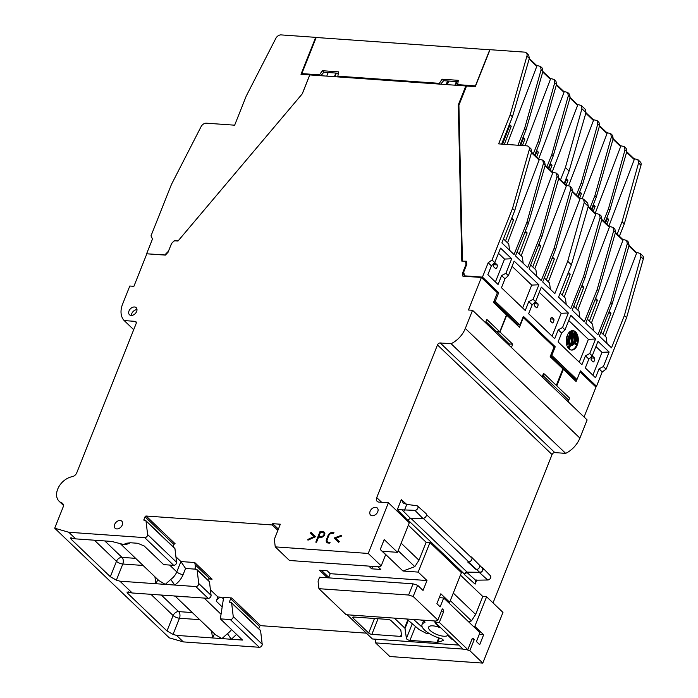 <?xml version="1.0" encoding="UTF-8"?>
<svg xmlns="http://www.w3.org/2000/svg" width="698" height="698" viewBox="0 0 698 698"><rect width="100%" height="100%" fill="white"/><g stroke="black" fill="none" stroke-linecap="round" stroke-linejoin="round"><path stroke-width="1.05" d="M328.208 543.018A3.9 2.722 133.7 0 1 326.856 542.459A3.9 2.722 133.7 0 1 326.498 539.423L328.008 535.628A3.9 2.722 133.7 0 1 332.405 532.461L333.932 532.574L333.6 533.42L332.074 533.307A2.923 2.042 -46.3 0 0 328.775 535.68L327.257 539.484A2.923 2.042 -46.3 0 0 327.528 541.753A2.923 2.042 -46.3 0 0 328.54 542.18L330.067 542.285L329.735 543.131L328.208 543.018M335.738 538.21L339.341 541.639L338.67 542.346L334.124 538.01L341.479 535.296L341.497 536.081L335.738 538.21L339.341 541.639M307.87 539.414L314.091 536.596L310.401 533.071L311.072 532.373L315.618 536.701L307.966 540.173L307.87 539.414L308.385 539.982M321.071 537.303L318.585 537.128L316.569 542.198L315.81 542.145L320.007 531.588L323.253 531.815A3.167 2.207 133.7 0 1 324.352 532.277A3.167 2.207 133.7 0 1 324.273 535.445A3.167 2.207 133.7 0 1 321.071 537.303M114.647 524.434A4.869 3.403 133.7 0 1 118.014 520.909A4.869 3.403 133.7 0 1 121.827 521.188A4.869 3.403 133.7 0 1 120.92 527.051A4.869 3.403 133.7 0 1 115.091 528.22A4.869 3.403 133.7 0 1 114.647 524.434M129.008 310.942A4.869 3.403 133.7 0 1 132.376 307.417A4.869 3.403 133.7 0 1 136.189 307.687A4.869 3.403 133.7 0 1 135.281 313.559A4.869 3.403 133.7 0 1 129.453 314.728A4.869 3.403 133.7 0 1 129.008 310.942M370.115 511.25A4.869 3.403 133.7 0 1 373.482 507.725A4.869 3.403 133.7 0 1 377.295 508.004A4.869 3.403 133.7 0 1 376.388 513.868A4.869 3.403 133.7 0 1 370.568 515.037A4.869 3.403 133.7 0 1 370.115 511.25M174.962 548.724A0.977 0.681 -46.3 0 0 174.805 548.392L145.847 520.682A0.977 0.681 133.7 0 0 145.516 520.542L144.364 520.455A0.977 0.681 133.7 0 1 143.936 519.556L145.036 516.817A0.977 0.681 133.7 0 1 146.135 516.023L272.203 524.948L272.709 523.675L280.334 524.215L274.794 538.158A4.869 3.403 133.7 0 0 274.462 540.304L275.248 546.874L368.23 553.453L388.393 502.769L378.857 502.098A4.869 3.403 133.7 0 1 377.173 501.391A4.869 3.403 133.7 0 1 376.728 497.604L437.48 344.934A2.434 1.701 133.7 0 1 440.229 342.954L451.1 343.721A21.551 15.051 -46.3 0 0 465.322 328.444L472.546 310.287L468.445 309.999L481.384 277.472L462.887 276.164L462.521 273.127L465.994 264.411L465.627 261.375L461.814 261.113L458.289 104.883L465.819 85.959L309.807 74.922L302.278 93.837L178.007 241.019L174.195 240.749L171.507 243.567L168.035 252.292L165.347 255.11L146.842 253.793L133.903 286.32L129.802 286.023L122.578 304.188A21.551 15.051 -46.3 0 0 124.192 320.583L135.063 321.35A2.434 1.701 133.7 0 1 135.901 321.708A2.434 1.701 133.7 0 1 136.127 323.602L76.763 472.773A4.869 3.403 133.7 0 1 72.226 476.673A15.583 10.88 -46.3 0 0 58.588 487.23A15.583 10.88 -46.3 0 0 59.129 501.26A15.583 10.88 -46.3 0 0 61.782 502.918A4.869 3.403 133.7 0 1 62.602 503.441A4.869 3.403 133.7 0 1 63.056 507.228L54.706 528.203L68.779 532.26L144.713 537.635A2.434 1.701 133.7 0 0 147.618 534.581L146.004 521.005L174.962 548.724L176.577 562.291L147.618 534.581M329.124 535.008A3.9 2.722 -46.3 0 0 328.514 536.108L327.004 539.912A3.9 2.722 -46.3 0 0 327.126 542.678M329.892 542.721L328.54 542.18M327.807 541.962A2.923 2.042 -46.3 0 0 328.034 542.233A2.923 2.042 -46.3 0 0 329.046 542.66M333.757 533.002L332.911 532.949A3.9 2.722 -46.3 0 0 330.145 533.944M341.497 535.959L334.63 538.49M308.376 539.894L314.597 537.076L314.091 536.596M315.618 536.701L311.072 532.373M311.57 532.853L310.898 533.551M324.57 532.539A3.167 2.207 -46.3 0 0 323.759 532.295L320.007 531.588M320.513 532.068L316.482 542.189M136.991 309.624A4.869 3.403 -46.3 0 0 131.774 313.594A4.869 3.403 -46.3 0 0 131.425 315.444M451.1 343.721L565.668 453.368A21.551 15.051 -46.3 0 0 579.89 438.091L587.123 419.934L472.546 310.287M493.032 602.906L552.057 454.573A2.434 1.701 133.7 0 1 554.805 452.601L565.668 453.368M410.86 518.282L467.145 572.142A2.434 1.701 -46.3 0 0 464.493 574.122L467.006 572.491L475.582 580.195L475.102 580.841M473.192 626.202L474.841 626.315L483.653 634.752L479.7 644.682L476.429 641.549L479.954 632.676L443.692 597.977L440.168 606.841L436.896 603.709L440.839 593.789L449.652 602.217L461.422 572.657L429.942 542.538L426.129 542.267L408.321 525.219M463.01 649.088L375.594 642.902L389.824 656.521L482.798 663.1L502.97 612.416L486.602 596.755L482.789 596.485L460.444 575.108M275.248 546.874L289.469 560.485L379.154 566.837L381.195 565.86L385.645 554.674L380.236 549.492L384.188 539.563L397.528 552.336L409.298 522.776L388.393 502.769M381.195 565.86L368.23 553.453M278.389 529.119L272.709 523.675M231.745 597.959L223.639 597.383L220.35 618.864L242.511 640.066L176.559 635.398L183.356 641.907L259.281 647.282A2.434 1.701 -46.3 0 0 262.195 644.228L260.581 630.652A0.977 0.681 -46.3 0 0 260.424 630.329L231.466 602.61A0.977 0.681 -46.3 0 0 231.125 602.47L229.982 602.391A0.977 0.681 133.7 0 1 229.555 601.493L230.645 598.744A0.977 0.681 133.7 0 1 231.745 597.959L260.703 625.67L366.345 633.147M483.653 634.752L479.256 634.438M449.652 602.217L448.011 602.104M397.528 552.336L382.321 551.263L402.973 571.025L418.181 572.098L426.993 580.535L330.198 573.686L327.179 570.79L319.544 570.249L327.406 577.778M272.203 524.948L277.883 530.384M143.073 565.45L122.804 564.019L116.383 580.16L119.899 581.181L132.236 592.986L208.17 598.361L195.824 586.556A2.434 1.701 -46.3 0 0 198.738 583.502L197.124 569.926L209.461 581.731A0.977 0.681 -46.3 0 0 209.304 581.408L196.967 569.594A0.977 0.681 133.7 0 0 196.627 569.455L195.484 569.376A0.977 0.681 133.7 0 1 195.065 569.132L185.555 568.46L180.904 561.55L175.922 556.786M217.924 596.982L216.24 601.205A4.869 3.403 133.7 0 1 221.737 597.244L217.924 596.982L210.421 589.801M368.814 566.104L371.641 568.809L380.794 569.455L377.976 566.75M68.779 532.26L75.707 538.882L111.68 541.43L123.625 544.51L126.233 543.28L130.517 542.765L137.707 543.271L144.172 545.967L163.69 564.638L173.671 565.345A2.434 1.701 -46.3 0 0 176.577 562.291M183.356 641.907L169.282 637.85L54.706 528.203M199.733 619.667L179.465 618.236L173.034 634.386L176.559 635.398M173.034 634.386L166.997 630.957L127.717 593.37L126.931 592.026L132.236 592.986M116.383 580.16L110.345 576.74L71.187 539.266L70.402 537.922L75.707 538.882M133.702 329.692L124.192 320.583M466.36 86.473L465.819 85.959M458.909 105.477L458.289 104.883M466.561 262.265L465.627 261.375M465.994 264.411L466.526 264.926M463.995 274.541L462.521 273.127M481.384 277.472L497.377 292.776L493.512 302.487L506.478 314.903L499.759 331.794L486.785 319.387L485.485 322.668M323.253 536.535A2.225 1.553 133.7 0 1 321.909 536.945L318.925 536.282L320.434 532.487L323.349 532.687A2.225 1.553 133.7 0 1 323.715 532.923L324.212 533.403A2.225 1.553 133.7 0 1 324.291 535.41M260.703 625.67A0.977 0.681 -46.3 0 0 259.604 626.464L258.722 628.697M584.069 417.011L595.961 387.12L580.021 371.868M404.482 510.229L406.803 504.401L403.278 503.075L401.306 499.611L397.31 509.671L402.057 509.828L410.345 518.274L422.866 518.431A3.089 2.155 -46.3 0 0 425.928 516.503A3.089 2.155 -46.3 0 0 425.902 513.475L417.57 506.059A2.679 1.876 133.7 0 1 417.587 508.694A2.679 1.876 133.7 0 1 414.935 510.36L402.057 509.828M397.31 509.671L407.693 520.254L410.345 518.274M426.129 542.267L418.975 560.241L401.167 543.192M398.165 550.731L414.804 566.645L402.973 571.025M146.135 516.023L175.093 543.733A0.977 0.681 -46.3 0 0 173.994 544.527L145.036 516.817M173.104 546.761L173.994 544.527M130.334 542.756A12.416 8.673 133.7 0 1 123.625 544.51A12.416 8.673 133.7 0 1 120.169 543.393M448.561 81.047L447.13 84.641M334.918 76.701L336.349 73.098M447.549 80.968L446.118 84.571M485.913 321.586L496.322 331.55L499.759 331.794M496.662 331.576L509.287 343.966L508.859 345.039M323.715 532.923A2.225 1.553 133.7 0 1 323.654 535.148A2.225 1.553 133.7 0 1 321.403 536.465L318.925 536.282M259.281 647.282L230.323 619.571A2.434 1.701 -46.3 0 0 233.237 616.517L231.623 602.941A0.977 0.681 -46.3 0 0 231.466 602.61M230.323 619.571L220.35 618.864M568.076 401.708L568.617 400.338M556.812 385.889L563.391 369.364L576.103 381.536L576.906 379.52M482.798 663.1L469.833 650.693L474.282 639.499L472.145 638.818M474.841 626.315L486.602 596.755M418.181 572.098L429.942 542.538M439.365 622.407L434.784 622.084L463.236 649.315L467.817 649.637L439.365 622.407L443.562 611.849A1.457 0.907 -86 0 0 443.317 609.86L442.305 608.892L437.855 620.086L413.172 596.467L417.631 585.273L423.04 590.456L426.993 580.535M467.817 649.637L472.023 639.08A1.457 0.907 -86 0 1 472.878 638.347A1.457 0.907 -86 0 1 473.279 638.53L474.282 639.499M469.833 650.693L466.107 649.515M406.803 504.401L416.785 505.718A2.679 1.876 133.7 0 1 417.57 506.059M418.975 560.241L414.804 566.645M450.297 600.612L471.464 620.871L468.69 621.892M321.516 570.388L328.749 577.307M330.198 573.686L328.54 577.857M372.61 566.375L371.641 568.809M195.065 569.132L195.03 568.451A4.869 3.019 94 0 0 195.143 564.769L194.733 562.536L180.904 561.55L176.786 571.898L169.64 565.057M208.597 578.912L212.105 579.157L209.496 578.502L195.143 564.769M210.089 578.476L209.496 578.502A4.869 3.019 -86 0 0 207.699 579.864M119.96 543.323L158.839 580.535L165.295 584.392L170.748 579.427A12.416 8.673 -46.3 0 0 176.786 571.898A4.869 1.745 21.7 0 0 183.12 574.576C181.384 578.782 178.583 582.28 174.709 585.055L119.899 581.181M195.824 586.556L174.709 585.055L170.748 579.427M94.396 540.208L116.47 561.332A4.869 1.745 -158.3 0 0 122.804 564.019A4.869 3.019 94 0 0 121.967 557.379A4.869 3.403 -46.3 0 0 116.47 561.332L110.345 576.74M165.443 255.006L147.261 253.828M168.48 251.167L165.086 254.657M168.445 251.14L171.629 243.445M174.474 240.775L171.542 243.358M174.23 240.54L178.182 240.819M335.834 73.063L334.403 76.658M447.313 84.65L448.744 81.055M464.632 276.286L463.699 272.037L466.796 264.263L466.43 261.226L462.661 261.165M497.142 292.558L498.704 292.663L482.458 277.123L464.153 275.823M498.704 292.663L495.257 301.327L494.01 301.239M507.987 344.201L508.441 343.154M511.416 347.491L512.725 344.21L500.004 332.039L506.731 315.138L519.443 327.31L523.308 317.599L554.038 347.002L550.164 356.713L562.885 368.884L556.306 385.409M544.396 374.006L543.559 376.117L568.739 400.216L569.577 398.104L544.396 374.006L543.445 373.605L542.137 376.885M482.789 596.485L475.635 614.458L471.464 620.871M236.543 634.36L231.37 639.281L227.408 633.644L221.947 638.609L215.499 634.761L175.46 596.441L174.273 595.961M214.548 633.845L212.524 637.946L211.581 631.001M563.391 369.364L562.71 369.312M487.71 580.003L479.526 572.648A3.089 2.155 -46.3 0 0 482.545 570.79A3.089 2.155 -46.3 0 0 482.641 567.771L490.406 575.771A2.679 1.876 -46.3 0 1 490.328 578.398A2.679 1.876 -46.3 0 1 487.71 580.003L475.582 580.195L475.12 584.13L476.804 579.89M475.635 614.458L453.29 593.082M375.149 639.167L375.594 642.902M417.631 585.273L413.068 583.842L319.571 577.22L318.48 579.968A4.869 3.403 -46.3 0 0 318.148 582.115L318.934 588.684L346.129 614.711L435.805 621.054L437.855 620.086M413.068 583.842L408.609 595.028L413.172 596.467M408.609 595.028L318.934 588.684M209.461 581.731L211.075 595.307A2.434 1.701 133.7 0 1 208.17 598.361M186.549 596.834L175.477 596.458M157.888 579.619L155.872 583.729L154.921 576.784M150.925 594.312L173.13 615.557A4.869 1.745 -158.3 0 0 179.465 618.236A4.869 3.019 94 0 0 178.627 611.605A4.869 3.403 -46.3 0 0 173.13 615.557L166.997 630.957M146.772 253.365L152.487 239.004L150.995 235.863L171.499 184.333L201.094 126.626A4.869 3.403 133.7 0 1 206.355 123.188L234.65 125.186L246.246 96.045L275.841 38.338A4.869 3.403 133.7 0 1 281.102 34.9L315.688 37.352L300.986 74.302L309.755 74.922L302.19 93.942M328.2 72.522L326.769 76.126M440.682 84.188L443.623 80.698L458.106 81.718M320.906 75.707L323.846 72.217L338.321 73.238M456.37 81.596L454.939 85.191M462.416 260.939L458.909 105.197L466.534 86.02L475.312 86.639L490.022 49.689L524.599 52.132A4.869 3.403 133.7 0 1 526.292 52.839A4.869 3.403 133.7 0 1 526.911 56.11L510.221 114.734L498.625 143.875L526.911 145.873A4.869 3.403 133.7 0 1 528.595 146.58A4.869 3.403 133.7 0 1 529.224 149.852L512.524 208.475L492.02 259.996L488.172 262.762L482.458 277.123M495.257 301.327L519.931 324.936L523.378 316.281L555.233 346.766L551.786 355.422L576.967 379.52L580.413 370.865L596.528 386.291L602.243 371.929L599.041 368.858L595.507 377.731L585.308 367.968L588.833 359.095L585.439 355.849L581.914 364.722L558.112 341.941L561.637 333.068L558.243 329.822L554.718 338.696L528.648 313.742L532.181 304.869L528.779 301.623L525.254 310.497L501.452 287.716L504.986 278.851L501.583 275.597L498.058 284.47L487.85 274.707L491.383 265.833L488.172 262.762M496.575 331.794L500.004 332.039M519.931 324.936L518.221 324.823A2.434 1.701 -46.3 0 0 517.096 325.059M523.308 317.599L522.872 317.564M512.725 344.21L509.287 343.966M543.821 373.971L543.314 373.927M594.975 386.177L596.528 386.291M576.967 379.52L575.257 379.398A2.434 1.701 -46.3 0 0 574.131 379.642M568.739 400.216L567.675 401.324M479.526 572.648L467.006 572.491M481.541 567.282L481.655 567.3A3.089 2.155 -46.3 0 1 482.641 567.771M467.145 572.142L479.648 572.299L468.445 562.047A3.089 2.155 -46.3 0 0 471.464 560.189A3.089 2.155 -46.3 0 0 471.56 557.17A3.089 2.155 -46.3 0 0 470.574 556.699A3.062 2.138 133.7 0 1 471.543 557.187A3.062 2.138 133.7 0 1 471.447 560.18A3.062 2.138 133.7 0 1 468.454 562.021L467.739 562.012L475.931 569.394L476.629 569.402A2.679 1.876 -46.3 0 0 479.247 567.788A2.679 1.876 -46.3 0 0 479.325 565.171A2.679 1.876 -46.3 0 0 479.299 565.136M471.56 557.17L482.318 568.024A2.679 1.876 133.7 0 1 482.292 570.659A2.679 1.876 133.7 0 1 479.648 572.299M429.008 633.391L427.002 633.749L419.088 629.517L406.637 618.995M443.692 597.977L439.295 597.663M443.623 80.698L442.043 79.188L458.316 80.34L457.652 84.633L458.499 85.444M323.846 72.217L322.267 70.707L338.539 71.859L337.876 76.161L439.347 83.341L442.043 79.188M439.347 83.341L440.194 84.153M337.876 76.161L338.722 76.963M457.652 84.633L475.39 85.889L489.76 49.776L316.194 37.491L301.824 73.604L319.562 74.861L322.267 70.707M319.562 74.861L320.417 75.672M457.05 81.64L455.62 85.243M491.383 265.833L494.76 262.614L492.02 259.996M494.76 262.614L500.536 248.095L511.686 258.757L505.91 273.284L508.353 275.631L514.138 261.104L538.882 284.784L533.106 299.311L535.549 301.649L541.334 287.131L568.346 312.983L562.562 327.502L565.014 329.849L570.79 315.33L595.542 339.01L589.758 353.528L592.209 355.875L597.985 341.348L609.136 352.019L603.36 366.546L606.091 369.163L626.595 317.634L643.294 259.019A4.869 3.403 -46.3 0 0 642.666 255.747L640.206 253.391L640.886 256.716L624.378 315.513L626.595 317.634M624.378 315.513L611.518 347.822L599.346 336.166L612.198 303.857L629.081 245.417L628.514 242.197L626.612 240.374L627.293 243.698L610.776 302.496L612.198 303.857M610.776 302.496L597.924 334.804L585.744 323.157L598.605 290.848L615.479 232.399L614.912 229.18L613.01 227.365L613.69 230.689L597.183 289.487L598.605 290.848M597.183 289.487L584.322 321.795L572.151 310.139L585.003 277.83L601.885 219.39L601.318 216.171L599.416 214.347L600.097 217.671L583.58 276.469L585.003 277.83M583.58 276.469L570.728 308.778L558.548 297.13L571.409 264.821L588.283 206.372L587.716 203.153L583.554 199.166L584.226 202.49L567.718 261.288L571.409 264.821M567.718 261.288L554.858 293.596L542.686 281.948L555.538 249.64L572.421 191.191L571.854 187.971L569.952 186.157L570.632 189.481L554.125 248.279L555.538 249.64M554.125 248.279L541.264 280.587L529.084 268.931L541.945 236.622L558.828 178.182L558.252 174.962L556.358 173.139L557.03 176.463L540.522 235.261L541.945 236.622M540.522 235.261L527.662 267.57L515.49 255.922L528.342 223.613L545.225 165.164L544.658 161.945L542.756 160.13L543.437 163.454L526.929 222.252L528.342 223.613M526.929 222.252L514.068 254.561L501.888 242.904L514.749 210.595L512.524 208.475M514.749 210.595L531.632 152.155L531.056 148.936L528.595 146.58M538.865 159.161L542.756 160.13M552.458 172.179L556.358 173.139M566.087 178.644L567.91 180.389L566.078 185.197L569.952 186.157M579.654 198.206L583.554 199.166M595.525 213.387L599.416 214.347M609.118 226.396L613.01 227.365M622.721 239.414L626.612 240.374M636.314 252.423L640.206 253.391M501.6 144.085L512.437 116.854L510.221 114.734M512.437 116.854L529.32 58.414L528.752 55.194L526.292 52.839M536.553 65.429L540.444 66.389L541.125 69.713L524.617 128.511L517.96 145.236M550.155 78.438L554.046 79.398L554.727 82.722L538.21 141.519L533.307 153.848M563.748 91.447L567.64 92.415L568.32 95.739L551.813 154.537L546.909 166.866M577.351 104.464L581.242 105.424L581.923 108.748L565.406 167.546L560.503 179.875M593.213 119.646L597.104 120.606L597.785 123.93L581.277 182.728L576.365 195.056M606.806 132.655L610.706 133.623L611.378 136.948L594.87 195.745L589.967 208.074M620.409 145.673L624.3 146.632L624.98 149.957L608.473 208.754L603.561 221.083M634.002 158.682L637.902 159.65L638.574 162.974L622.066 221.772L624.291 223.892L640.982 165.278A4.869 3.403 -46.3 0 0 640.363 162.006L637.902 159.65M552.074 336.166L561.183 313.297L568.346 312.983M562.562 327.502L558.243 329.822M561.637 333.068L565.014 329.849M579.27 362.192L588.379 339.324L595.542 339.01M589.758 353.528L585.439 355.849M588.833 359.095L592.209 355.875M592.872 375.21L601.973 352.333L609.136 352.019M603.36 366.546L599.041 368.858M602.243 371.929L606.091 369.163M619.379 236.221L624.291 223.892M551.786 355.422L550.713 355.352M553.68 346.653L555.233 346.766M543.559 376.117L542.494 377.225M495.423 281.948L504.523 259.071L511.686 258.757M505.91 273.284L501.583 275.597M504.986 278.851L508.353 275.631M522.619 307.975L531.719 285.098L538.882 284.784M533.106 299.311L528.779 301.623M532.181 304.869L535.549 301.649M497.229 264.926A2.923 1.806 -86 0 1 495.72 268.721L493.722 266.811A2.923 1.806 -86 0 1 495.231 263.015L497.229 264.926L493.87 264.682M503.476 238.925L508.746 243.968L509.575 250.259M511.111 219.73L513.562 219.905L505.544 240.906M347.159 614.781L372.435 638.975L458.83 645.092M422.499 627.502L413.626 619.484M302.679 74.424L301.824 73.604M531.719 285.098L512.07 266.296M504.523 259.071L498.468 253.287M507.559 242.825L539.109 160.051L538.655 159.144M521.153 255.843L552.703 173.06L552.249 172.162M523.177 263.277L522.348 256.977L517.078 251.934M534.755 268.852L566.305 186.078L565.851 185.171M536.771 276.286L535.942 269.995L530.672 264.943M548.349 281.861L579.898 199.087L579.445 198.188M550.373 289.304L549.544 283.004L544.274 277.961M564.211 297.051L595.76 214.269L595.307 213.37M566.235 304.485L565.406 298.186L560.136 293.143M577.813 310.06L609.363 227.286L608.909 226.379M579.837 317.494L579.008 311.203L573.73 306.152M591.407 323.069L622.956 240.295L622.503 239.388M593.431 330.512L592.602 324.212L587.332 319.169M605.009 336.087L636.559 253.313L636.105 252.406M607.033 343.521L606.204 337.23L600.926 332.178M601.973 352.333L595.926 346.54M588.379 339.324L568.73 320.513M561.183 313.297L539.266 292.322M608.865 226.161L634.246 159.572L633.793 158.664M604.983 222.444L609.886 210.115L626.769 151.675L626.202 148.456L624.3 146.632M595.272 213.143L620.653 146.554L620.199 145.655M591.389 209.426L596.293 197.106L613.176 138.658L612.608 135.438L610.706 133.623M582.298 198.494L607.051 133.545L606.597 132.637M577.787 196.417L582.699 184.089L599.573 125.649L599.006 122.429L597.104 120.606M568.704 185.476L593.457 120.527L593.003 119.628M564.193 183.408L569.097 171.08L585.98 112.631L585.413 109.412L581.242 105.424M552.214 171.944L577.595 105.346L577.133 104.447M548.331 168.227L553.235 155.898L570.118 97.45L569.542 94.23L567.64 92.415M538.612 158.926L563.993 92.337L563.539 91.429M534.729 155.209L539.633 142.881L556.515 84.441L555.948 81.221L554.046 79.398M525.079 145.742L550.399 79.319L549.937 78.42M519.87 145.376L526.039 129.872L542.922 71.432L542.346 68.203L540.444 66.389M507.01 144.469L536.797 66.31L536.343 65.403M536.509 307.766A2.923 1.806 94 0 0 538.018 303.962L536.02 302.051A2.923 1.806 94 0 0 534.511 305.855L536.509 307.766M552.371 322.947A2.923 1.806 94 0 0 553.889 319.143L551.891 317.232A2.923 1.806 94 0 0 550.373 321.036L552.371 322.947M577.098 345.58L574.567 343.163A4.869 3.019 -86 0 1 571.889 345.205A4.869 3.019 -86 0 1 570.816 344.795L569.132 349.026A9.737 6.029 94 0 0 571.549 350.064A9.737 6.029 94 0 0 577.098 345.58L574.332 343.608M569.559 338.373L567.038 335.956A9.737 6.029 94 0 0 568.626 348.546L570.31 344.306A4.869 3.019 -86 0 1 569.559 338.373L566.863 336.471M574.908 342.325L577.429 344.742A9.737 6.029 94 0 0 575.841 332.152L574.157 336.384A4.869 3.019 -86 0 1 574.908 342.325M567.369 335.11L569.9 337.527A4.869 3.019 -86 0 1 572.578 335.494A4.869 3.019 -86 0 1 573.651 335.904L575.335 331.672A9.737 6.029 94 0 0 572.918 330.634A9.737 6.029 94 0 0 567.369 335.11M570.091 338.303A4.136 2.565 94 0 0 571.941 344.48A4.136 2.565 94 0 0 574.794 340.528A4.136 2.565 94 0 0 572.526 336.218A4.136 2.565 94 0 0 570.091 338.303M593.169 361.983A2.923 1.806 94 0 0 594.679 358.187L592.681 356.268A2.923 1.806 94 0 0 591.171 360.072L593.169 361.983M622.066 221.772L617.163 234.1M513.562 219.905L511.739 218.16M519.146 253.915L527.165 232.923L525.332 231.178M534.659 303.726L538.018 303.962M551.909 258.775L554.36 258.949L546.342 279.942M538.306 245.757L540.758 245.932L532.74 266.933M524.713 232.748L527.165 232.923M538.935 244.187L540.758 245.932M552.528 257.204L554.36 258.949M568.399 272.386L570.222 274.131L567.771 273.956M570.222 274.131L562.204 295.123M581.992 285.395L583.816 287.14L581.364 286.965M583.816 287.14L575.806 308.141M595.595 298.404L597.418 300.157L594.966 299.983M597.418 300.157L589.4 321.15M609.188 311.421L611.012 313.166L608.56 312.992M611.012 313.166L603.002 334.159M591.319 357.943L594.679 358.187M353.075 618.079A2.434 0.873 21.7 0 1 352.717 617.311A2.434 0.873 21.7 0 1 353.72 617.015L388.053 619.44A2.434 0.873 21.7 0 1 391.22 620.784L400.451 629.613A2.434 0.873 21.7 0 1 400.827 630.198L401.629 635.913A2.434 0.873 21.7 0 1 401.612 636.087A2.434 0.873 21.7 0 1 400.608 636.393L371.851 634.36A2.434 0.873 21.7 0 1 368.692 633.025L353.075 618.079L353.502 617.006M394.379 618.123L404.639 627.938A2.434 0.873 21.7 0 1 405.014 628.523L406.411 638.478A2.434 0.873 21.7 0 0 409.944 640.406L437.018 642.317A2.434 0.873 21.7 0 0 437.69 642.265L442.916 640.642A2.434 0.873 21.7 0 0 443.239 640.389A2.434 0.873 21.7 0 0 440.647 638.461A17.529 6.291 21.7 0 1 422.028 624.553A17.529 6.291 21.7 0 1 424.602 622.668L424.873 621.97M424.602 622.668A2.434 0.873 21.7 0 0 424.96 622.407A2.434 0.873 21.7 0 0 422.229 620.435L420.362 619.964M452.662 639.185L451.719 639.124L447.767 635.346A10.47 3.76 -158.3 0 1 436.267 634.255A10.47 3.76 -158.3 0 1 428.589 627.162A10.47 3.76 -158.3 0 1 439.548 627.476L435.604 623.698L436.547 623.768M467.739 562.012L468.445 562.047M451.719 639.124L451.955 638.513M434.784 622.084L435.212 621.011M448.011 634.735L447.767 635.346M439.548 627.476L439.792 626.874M504.34 144.277L511.25 126.163L509.427 124.419M606.867 224.241L608.708 219.425L606.876 217.68M593.265 211.232L595.106 206.416L593.283 204.671M579.672 198.206L581.513 193.398L579.689 191.653M550.207 170.024L552.048 165.208L550.225 163.463M536.614 157.006L538.446 152.19L536.622 150.445M522.418 145.559L524.852 139.181L523.029 137.436M550.53 318.907L553.889 319.143M570.702 345.074A4.869 3.019 94 0 0 571.13 345.152L571.889 345.205M571.165 350.012A9.737 6.029 94 0 0 576.33 345.527M568.8 338.321A4.869 3.019 94 0 0 568.617 339.019M568.538 339.394A4.869 3.019 94 0 0 568.46 341.156M568.504 341.566A4.869 3.019 94 0 0 569.132 343.634M569.21 343.782A4.869 3.019 94 0 0 569.551 344.254L570.31 344.306M568.093 347.901L569.551 344.254M576.845 344.175A9.737 6.029 94 0 0 577.386 341.671M577.525 339.368A9.737 6.029 94 0 0 577.316 337.09M574.864 337.64L577.298 336.977A9.737 6.029 94 0 0 577.115 336.148M576.513 334.359A9.737 6.029 94 0 0 575.606 332.745M572.578 335.494L571.819 335.433A4.869 3.019 94 0 0 569.376 337.029M575.335 331.672L574.576 331.62A9.737 6.029 94 0 0 572.535 330.625M573.006 335.572L574.576 331.62M571.566 344.402A4.136 2.565 94 0 0 572.779 343.704M572.945 343.503A4.136 2.565 94 0 0 574.009 339.298A4.136 2.565 94 0 0 572.142 336.235M565.406 167.546L569.097 171.08M582.699 184.089L581.277 182.728M596.293 197.106L594.87 195.745M609.886 210.115L608.473 208.754M526.039 129.872L524.617 128.511M539.633 142.881L538.21 141.519M553.235 155.898L551.813 154.537M511.25 126.163L508.982 125.553M502.577 144.154L509.488 126.041M608.708 219.425L606.431 218.814M605.541 222.976L606.937 219.303M595.106 206.416L592.829 205.797M591.939 209.958L593.344 206.285M581.513 193.398L579.235 192.788M578.345 196.949L579.741 193.276M567.91 180.389L565.633 179.779M564.743 183.932L566.148 180.267M552.048 165.208L549.771 164.588M548.881 168.75L550.286 165.077M538.446 152.19L536.177 151.579M535.279 155.741L536.683 152.068M524.852 139.181L522.575 138.57M520.656 145.428L523.09 139.059M568.591 338.835L568.059 339.9L568.94 341.601L566.183 341.331L568.591 338.835L567.823 338.783L566.183 340.58M567.491 343.189L566.724 342.36L566.226 343.303M566.959 342.308L567.727 342.36L566.959 342.308M566.697 344.891L567.169 344.925L567.483 342.413L568.355 344.001L569.193 343.634L568.303 343.643M576.714 340.345L577.473 340.397L577.604 339.376L576.592 339.429L576.714 340.345L575.196 340.999M576.801 341.078L577.639 341.688L577.516 340.772L575.117 341.523M575.065 335.598L575.623 336.776L576.391 336.829L575.789 335.293L574.463 335.625M574.943 335.659L576.976 334.394L574.716 334.979M570.877 333.4L571.976 334.743M572.412 331.978L571.549 331.341L570.938 332.178M571.81 331.297L572.569 331.349L571.81 331.297M571.592 331.716L572.945 332.239L572.36 331.777L571.898 333.339L572.674 334.429L573.11 333.356L572.351 333.304L571.906 334.377M573.11 333.356L572.351 333.304M569.996 332.108L569.001 332.501L569.42 335.79L570.179 335.843L569.769 332.562L570.763 332.161L569.996 332.108L570.554 332.841L569.996 332.108M570.842 337.797L571.601 343.826L572.369 343.878L571.601 337.78L570.685 337.788L571.043 336.89L572.343 337.457L572.962 343.617L572.369 343.878M566.663 340.938L566.183 340.903M568.94 341.601L566.715 341.366M566.994 343.355L566.348 343.311M569.193 343.634L567.169 344.925M577.359 339.481L576.592 339.429M577.604 339.376L577.639 341.688M575.684 341.558L575.178 341.156M575.641 341.191L577.473 340.397M576.086 339.717L575.222 337.876L577.298 336.977L577.019 339.176L575.1 339.708M577.019 339.176L576.522 338.975M576.976 334.394L576.635 336.776M573.372 333.365L572.744 334.796L571.662 334.804M572.744 334.796L571.645 333.452L572.316 331.393L573.171 332.03L572.36 331.777M569.001 332.501L569.769 332.562M571.313 332.894L570.763 332.161L571.313 332.894L570.257 334.403L570.179 335.843M571.444 337.841L571.802 336.951M566.907 341.069L567.98 341.121L567.849 340.118L567.326 341.06M567.265 343.669L567.361 344.428L568.102 344.105L567.544 342.814L567.265 343.669M567.317 344.062L567.247 343.294L568.006 343.346L567.544 342.814M576.312 338.469L576.225 337.823L575.51 338.137L576.042 339.333L576.312 338.469L575.545 338.417M577.167 338.007L577.098 337.448L576.469 337.719L576.941 338.827L577.167 338.007L576.504 337.963M576.862 335.581L576.775 334.866L576.033 335.188L576.583 336.401L576.862 335.581L576.059 335.171M576.12 335.904L576.295 336.384M570.545 332.632L570.214 334.01L571.06 333.016L570.545 332.632M569.934 333.749L570.301 332.963L571.06 333.016L570.781 332.562M567.343 344.053L568.102 344.105M567.247 343.294L566.776 342.753M575.824 336.349L576.103 335.529M570.301 332.963L570.013 332.51M328.008 535.628L328.514 536.108M327.004 539.912L326.498 539.423M332.911 532.949L332.405 532.461M323.759 532.295L323.253 531.815M465.322 328.444L579.89 438.091M554.805 452.601L440.229 342.954M406.629 504.375L401.306 499.611M464.353 574.48L475.12 584.13M407.859 519.914L464.493 574.122M381.623 502.29L376.728 497.604M437.48 344.934L552.057 454.573M212.105 579.157L194.733 562.536M223.412 598.858L221.737 597.244M173.671 565.345L144.713 537.635M63.16 504.244L61.782 502.918M135.063 321.35L136.293 322.537M71.187 539.266L71.781 537.765M321.403 536.465L321.909 536.945M231.623 602.941L260.581 630.652M262.195 644.228L233.237 616.517M422.866 518.431L414.935 510.36M221.057 614.266L204.139 598.073M216.24 601.205L222.182 606.894M144.922 520.499L143.936 519.556M127.717 593.37L128.319 591.869M104.796 540.941L121.967 557.379L135.656 558.348M259.604 626.464L230.645 598.744M185.555 568.46L183.12 574.576M196.042 569.42L195.03 568.451M227.408 633.644A12.416 8.673 -46.3 0 0 231.535 629.57M161.325 595.045L178.627 611.605L192.316 612.574M211.075 595.307L198.738 583.502M493.887 301.536L518.221 324.823M230.541 602.426L229.555 601.493M472.459 638.478L473.279 638.53M468.882 561.995L423.32 518.396M443.317 609.86L441.965 609.764M531.632 152.155L529.224 149.852M529.32 58.414L526.911 56.11M550.548 355.753L575.257 379.398M443.562 611.849L441.197 611.675M640.886 256.716L643.294 259.019M628.915 245.993L636.559 253.313M627.293 243.698L629.081 245.417M615.313 232.984L622.956 240.295M613.69 230.689L615.479 232.399M601.72 219.966L609.363 227.286M600.097 217.671L601.885 219.39M588.117 206.957L595.76 214.269M584.226 202.49L588.283 206.372M572.255 191.776L579.898 199.087M570.632 189.481L572.421 191.191M558.662 178.758L566.305 186.078M557.03 176.463L558.828 178.182M545.059 165.749L552.703 173.06M543.437 163.454L545.225 165.164M531.466 152.731L539.109 160.051M638.574 162.974L640.982 165.278M626.603 152.251L634.246 159.572M626.769 151.675L624.98 149.957M613.01 139.242L620.653 146.554M613.176 138.658L611.378 136.948M599.408 126.225L607.051 133.545M599.573 125.649L597.785 123.93M585.814 113.216L593.457 120.527M585.98 112.631L581.923 108.748M569.943 98.034L577.595 105.346M570.118 97.45L568.32 95.739M556.35 85.016L563.993 92.337M556.515 84.441L554.727 82.722M542.747 72.007L550.399 79.319M542.922 71.432L541.125 69.713M529.154 58.998L536.797 66.31M471.569 557.737L470.565 556.716M407.807 619.981L404.639 627.938M405.014 628.523L408.26 620.356M412.282 623.733L406.411 638.478M438.78 637.893L437.018 642.317M409.944 640.406L415.502 626.438M443.178 639.987L442.916 640.642M437.69 642.265L439.356 638.077M374.477 618.48L368.692 633.025M371.851 634.36L378.072 618.733M401.411 634.369L400.608 636.393M567.029 343.809L566.427 343.774M575.876 336.008L575.108 335.956M570.475 332.257L569.708 332.196M576.888 335.93L576.129 335.878M570.694 333.801L570.179 333.766M327.528 541.753L328.034 542.233M63.405 505.343L59.129 501.26M471.988 558.138L426.434 514.548M629.064 245.487L636.454 252.554M615.462 232.469L622.852 239.545M601.868 219.46L609.258 226.527M588.266 206.442L595.656 213.518M572.404 191.261L579.794 198.337M558.801 178.252L566.2 185.319M545.208 165.234L552.598 172.31M531.606 152.225L539.004 159.292M626.752 151.745L634.142 158.812M613.158 138.728L620.548 145.803M599.556 125.719L606.946 132.794M585.962 112.701L593.352 119.777M570.091 97.519L577.482 104.595M556.498 84.51L563.888 91.586M542.896 71.493L550.286 78.569M529.302 58.484L536.692 65.56M423.485 620.897L422.028 624.553M576.086 339.149L576.845 339.202M570.083 332.108L570.851 332.161M567.3 341.052L566.54 340.999"/></g></svg>
